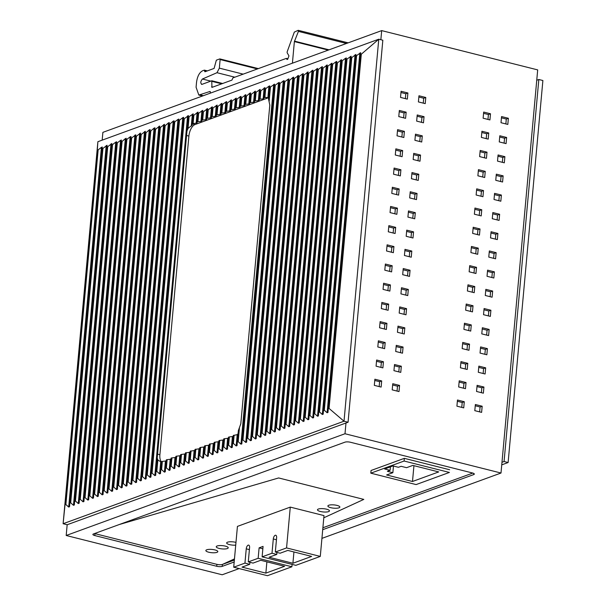 <?xml version="1.0" encoding="UTF-8"?>
<svg xmlns="http://www.w3.org/2000/svg" width="606" height="606" viewBox="0 0 606 606"><rect width="100%" height="100%" fill="white"/><g stroke="black" fill="none" stroke-linecap="round" stroke-linejoin="round"><path stroke-width="0.91" d="M321.922 538.378L501.003 473.028L537.689 69.895L381.689 30.611L380.863 39.723M345.981 422.996L345.003 433.745L66.19 535.492L222.19 574.776L239.165 568.579M381.689 30.611L102.884 132.358L102.172 140.137M103.331 490.837L135.789 134.797L131.638 137.986L130.782 138.297L131.002 136.547L130.146 136.858L125.995 140.047L126.215 138.289L125.359 138.6L122.071 141.478L121.215 141.789L121.427 140.039L120.571 140.35L116.428 143.546L116.647 141.781L115.791 142.099L111.64 145.296L111.86 143.531L107.716 146.72L106.853 147.031L107.073 145.273L102.929 148.462L102.073 148.773L102.285 147.023L101.429 147.334L97.255 150.568L97.884 141.706L378.773 39.201L382.833 40.223L348.064 422.238L67.168 524.743L66.19 535.492M501.003 473.028L345.003 433.745M483.679 112.065L490.496 113.776L489.936 119.92L483.126 118.208L483.679 112.065M501.563 116.564L508.373 118.284L507.82 124.427L501.003 122.707L501.563 116.564M418.966 95.771L425.776 97.483L425.223 103.626L418.405 101.914L418.966 95.771M401.081 91.264L407.899 92.983L407.338 99.126L400.528 97.407L401.081 91.264M399.339 110.459L406.149 112.178L405.588 118.321L398.778 116.602L399.339 110.459M417.216 114.966L424.033 116.678L423.473 122.821L416.663 121.109L417.216 114.966M397.589 129.661L404.399 131.373L403.846 137.517L397.028 135.805L397.589 129.661M415.474 134.161L422.284 135.873L421.723 142.016L414.913 140.304L415.474 134.161M395.847 148.856L402.657 150.568L402.096 156.712L395.286 155L395.847 148.856M413.724 153.356L420.534 155.075L419.981 161.219L413.163 159.499L413.724 153.356M394.097 168.051L400.907 169.771L400.346 175.907L393.536 174.195L394.097 168.051M411.982 172.559L418.791 174.27L418.231 180.414L411.421 178.694L411.982 172.559M392.347 187.246L399.165 188.966L398.604 195.109L391.787 193.39L392.347 187.246M410.232 191.754L417.042 193.465L416.481 199.609L409.671 197.897L410.232 191.754M390.605 206.449L397.415 208.161L396.854 214.304L390.044 212.585L390.605 206.449M408.482 210.949L415.299 212.661L414.739 218.804L407.921 217.092L408.482 210.949M388.855 225.644L395.665 227.356L395.104 233.499L388.294 231.787L388.855 225.644M406.74 230.144L413.55 231.863L412.989 238.006L406.179 236.287L406.74 230.144M387.105 244.839L393.923 246.551L393.362 252.694L386.552 250.982L387.105 244.839M404.99 249.339L411.8 251.058L411.247 257.202L404.429 255.482L404.99 249.339M385.363 264.034L392.173 265.754L391.612 271.897L384.802 270.178L385.363 264.034M403.24 268.541L410.057 270.253L409.497 276.397L402.687 274.685L403.24 268.541M383.613 283.229L390.423 284.949L389.87 291.092L383.053 289.373L383.613 283.229M401.498 287.736L408.308 289.448L407.747 295.592L400.937 293.88L401.498 287.736M381.863 302.432L388.681 304.144L388.12 310.287L381.31 308.575L381.863 302.432M399.748 306.931L406.558 308.651L406.005 314.794L399.187 313.075L399.748 306.931M380.121 321.627L386.931 323.339L386.37 329.482L379.561 327.77L380.121 321.627M397.998 326.126L404.816 327.846L404.255 333.989L397.445 332.27L397.998 326.126M378.371 340.822L385.181 342.541L384.628 348.685L377.811 346.965L378.371 340.822M396.256 345.329L403.066 347.041L402.505 353.184L395.695 351.472L396.256 345.329M376.629 360.017L383.439 361.737L382.878 367.88L376.068 366.16L376.629 360.017M394.506 364.524L401.323 366.236L400.763 372.379L393.945 370.667L394.506 364.524M374.879 379.22L381.689 380.932L381.129 387.075L374.319 385.363L374.879 379.22M392.764 383.719L399.574 385.431L399.013 391.574L392.203 389.863L392.764 383.719M499.814 135.767L506.631 137.479L506.071 143.622L499.261 141.91L499.814 135.767M481.937 131.26L488.747 132.979L488.186 139.122L481.376 137.403L481.937 131.26M498.071 154.962L504.881 156.674L504.321 162.817L497.511 161.105L498.071 154.962M480.187 150.455L486.997 152.174L486.444 158.317L479.626 156.598L480.187 150.455M496.322 174.157L503.132 175.869L502.579 182.012L495.761 180.3L496.322 174.157M478.445 169.657L485.255 171.369L484.694 177.513L477.884 175.801L478.445 169.657M494.579 193.352L501.389 195.071L500.829 201.215L494.019 199.495L494.579 193.352M476.695 188.852L483.505 190.564L482.944 196.708L476.134 194.996L476.695 188.852M492.829 212.547L499.639 214.266L499.079 220.41L492.269 218.69L492.829 212.547M474.945 208.047L481.762 209.759L481.202 215.903L474.384 214.191L474.945 208.047M491.08 231.75L497.897 233.461L497.337 239.605L490.519 237.893L491.08 231.75M473.203 227.242L480.013 228.962L479.452 235.105L472.642 233.386L473.203 227.242M489.337 250.945L496.147 252.657L495.587 258.8L488.777 257.088L489.337 250.945M471.453 246.445L478.263 248.157L477.702 254.3L470.892 252.581L471.453 246.445M487.588 270.14L494.398 271.859L493.845 278.002L487.027 276.283L487.588 270.14M469.703 265.64L476.521 267.352L475.96 273.495L469.15 271.783L469.703 265.64M485.838 289.335L492.655 291.054L492.095 297.198L485.285 295.478L485.838 289.335M467.961 284.835L474.771 286.547L474.21 292.69L467.4 290.978L467.961 284.835M484.096 308.537L490.905 310.249L490.345 316.393L483.535 314.681L484.096 308.537M466.211 304.03L473.021 305.75L472.468 311.893L465.65 310.174L466.211 304.03M482.346 327.732L489.156 329.444L488.603 335.588L481.785 333.876L482.346 327.732M464.461 323.225L471.279 324.945L470.718 331.088L463.908 329.369L464.461 323.225M480.596 346.927L487.413 348.647L486.853 354.783L480.043 353.071L480.596 346.927M462.719 342.428L469.529 344.14L468.968 350.283L462.158 348.571L462.719 342.428M478.854 366.122L485.664 367.842L485.103 373.985L478.293 372.266L478.854 366.122M460.969 361.623L467.779 363.335L467.226 369.478L460.408 367.766L460.969 361.623M477.104 385.325L483.921 387.037L483.361 393.18L476.543 391.461L477.104 385.325M459.227 380.818L466.037 382.537L465.476 388.681L458.666 386.961L459.227 380.818M475.362 404.52L482.171 406.232L481.611 412.375L474.801 410.663L475.362 404.52M457.477 400.013L464.287 401.733L463.726 407.876L456.916 406.156L457.477 400.013M473.831 473.491L473.733 474.581A4.007 1.091 -174.8 0 0 474.316 474.081A4.007 1.091 -174.8 0 0 472.407 472.96L350.465 442.259A4.007 1.091 -174.8 0 0 344.981 442.16L93.468 533.947A4.007 1.091 -174.8 0 0 92.885 534.439A4.007 1.091 -174.8 0 0 94.794 535.56L94.968 533.644L216.903 564.345A4.007 1.091 -174.8 0 0 222.394 564.444L234.469 558.891L222.394 564.444L234.363 560.073M473.733 474.581L322.718 529.689M234.189 561.997L222.22 566.368L222.394 564.444M216.903 564.345L216.728 566.269A4.007 1.091 -174.8 0 0 222.22 566.368M216.728 566.269L94.794 535.56M490.496 113.776L488.413 114.542L487.966 119.427M483.565 113.322L488.413 114.542M508.373 118.284L506.298 119.041L505.851 123.927M501.45 117.822L506.298 119.041M425.776 97.483L423.7 98.24L423.253 103.134M418.852 97.021L423.7 98.24M407.899 92.983L405.815 93.741L405.369 98.626M400.967 92.521L405.815 93.741M406.149 112.178L404.066 112.936L403.626 117.822M399.225 111.716L404.066 112.936M424.033 116.678L421.95 117.443L421.503 122.329M417.102 116.216L421.95 117.443M404.399 131.373L402.323 132.131L401.876 137.024M397.475 130.911L402.323 132.131M422.284 135.873L420.2 136.638L419.761 141.524M415.36 135.418L420.2 136.638M402.657 150.568L400.574 151.333L400.127 156.219M395.726 150.106L400.574 151.333M420.534 155.075L418.458 155.833L418.011 160.719M413.61 154.613L418.458 155.833M400.907 169.771L398.824 170.528L398.384 175.414M393.983 169.309L398.824 170.528M418.791 174.27L416.708 175.028L416.261 179.921M411.86 173.808L416.708 175.028M399.165 188.966L397.082 189.723L396.635 194.609M392.233 188.504L397.082 189.723M417.042 193.465L414.966 194.223L414.519 199.116M410.118 193.003L414.966 194.223M397.415 208.161L395.332 208.918L394.885 213.812M390.491 207.699L395.332 208.918M415.299 212.661L413.216 213.426L412.769 218.311M408.368 212.206L413.216 213.426M395.665 227.356L393.589 228.114L393.142 233.007M388.741 226.894L393.589 228.114M413.55 231.863L411.466 232.621L411.027 237.507M406.626 231.401L411.466 232.621M393.923 246.551L391.84 247.316L391.393 252.202M386.992 246.097L391.84 247.316M411.8 251.058L409.724 251.816L409.277 256.702M404.876 250.596L409.724 251.816M392.173 265.754L390.09 266.511L389.65 271.397M385.249 265.292L390.09 266.511M410.057 270.253L407.974 271.011L407.527 275.904M403.126 269.791L407.974 271.011M390.423 284.949L388.348 285.706L387.901 290.592M383.5 284.487L388.348 285.706M408.308 289.448L406.225 290.213L405.785 295.099M401.384 288.986L406.225 290.213M388.681 304.144L386.598 304.901L386.151 309.795M381.75 303.682L386.598 304.901M406.558 308.651L404.482 309.408L404.035 314.294M399.634 308.189L404.482 309.408M386.931 323.339L384.848 324.104L384.409 328.99M380.007 322.884L384.848 324.104M404.816 327.846L402.732 328.603L402.286 333.489M397.884 327.384L402.732 328.603M385.181 342.541L383.106 343.299L382.659 348.185M378.258 342.079L383.106 343.299M403.066 347.041L400.983 347.799L400.543 352.692M396.142 346.579L400.983 347.799M383.439 361.737L381.356 362.494L380.909 367.38M376.508 361.274L381.356 362.494M401.323 366.236L399.24 366.994L398.793 371.887M394.392 365.774L399.24 366.994M381.689 380.932L379.614 381.689L379.167 386.583M374.766 380.47L379.614 381.689M399.574 385.431L397.491 386.196L397.044 391.082M392.65 384.977L397.491 386.196M506.631 137.479L504.548 138.236L504.101 143.13M499.7 137.017L504.548 138.236M488.747 132.979L486.663 133.737L486.224 138.623M481.823 132.517L486.663 133.737M504.881 156.674L502.798 157.431L502.359 162.325M497.958 156.212L502.798 157.431M486.997 152.174L484.921 152.932L484.474 157.818M480.073 151.712L484.921 152.932M503.132 175.869L501.056 176.634L500.609 181.52M496.208 175.414L501.056 176.634M485.255 171.369L483.171 172.127L482.724 177.02M478.323 170.907L483.171 172.127M501.389 195.071L499.306 195.829L498.859 200.715M494.458 194.609L499.306 195.829M483.505 190.564L481.429 191.329L480.982 196.215M476.581 190.102L481.429 191.329M499.639 214.266L497.564 215.024L497.117 219.917M492.716 213.804L497.564 215.024M481.762 209.759L479.679 210.524L479.232 215.41M474.831 209.305L479.679 210.524M497.897 233.461L495.814 234.219L495.367 239.112M490.966 232.999L495.814 234.219M480.013 228.962L477.929 229.719L477.49 234.605M473.089 228.5L477.929 229.719M496.147 252.657L494.064 253.422L493.625 258.308M489.224 252.202L494.064 253.422M478.263 248.157L476.187 248.915L475.74 253.808M471.339 247.695L476.187 248.915M494.398 271.859L492.322 272.617L491.875 277.503M487.474 271.397L492.322 272.617M476.521 267.352L474.437 268.11L473.99 273.003M469.589 266.89L474.437 268.11M492.655 291.054L490.572 291.812L490.125 296.698M485.724 290.592L490.572 291.812M474.771 286.547L472.688 287.312L472.248 292.198M467.847 286.093L472.688 287.312M490.905 310.249L488.822 311.007L488.383 315.9M483.982 309.787L488.822 311.007M473.021 305.75L470.945 306.507L470.498 311.393M466.097 305.288L470.945 306.507M489.156 329.444L487.08 330.209L486.633 335.095M482.232 328.982L487.08 330.209M471.279 324.945L469.195 325.702L468.749 330.588M464.347 324.483L469.195 325.702M487.413 348.647L485.33 349.404L484.883 354.29M480.482 348.185L485.33 349.404M469.529 344.14L467.446 344.897L467.006 349.791M462.605 343.678L467.446 344.897M485.664 367.842L483.58 368.599L483.141 373.485M478.74 367.38L483.58 368.599M467.779 363.335L465.703 364.1L465.257 368.986M460.855 362.873L465.703 364.1M483.921 387.037L481.838 387.795L481.391 392.688M476.99 386.575L481.838 387.795M466.037 382.537L463.954 383.295L463.507 388.181M459.106 382.075L463.954 383.295M482.171 406.232L480.088 406.99L479.641 411.883M475.248 405.77L480.088 406.99M464.287 401.733L462.211 402.49L461.764 407.376M457.363 401.27L462.211 402.49M472.786 473.066L322.892 527.765M278.646 477.952L119.177 524.561L278.646 477.952L363.805 499.397L278.646 477.952M323.801 517.797L363.805 499.397L323.801 517.797M449.652 469.748L404.346 458.341L371.054 470.491L370.811 473.172L416.117 484.58L449.402 472.438L404.104 461.03L370.811 473.172M501.98 462.28L504.063 461.522L508.116 462.537L501.745 464.863M508.116 462.537L542.885 80.522L538.832 79.5L504.063 461.522M536.749 80.265L538.832 79.5M360.714 52.699L360.487 54.487L361.305 54.207L378.773 39.201L344.011 421.215L63.115 523.72L65.016 504.798L65.872 504.525L68.698 507.063L69.554 506.745L69.826 503.116L70.682 502.798L73.477 505.313L74.333 505.003L74.606 501.367L75.462 501.056L78.265 503.571L79.121 503.253L79.394 499.594L80.25 499.306L83.052 501.821L83.908 501.541M348.064 422.238L344.011 421.215L329.066 408.436L328.247 408.777L327.967 412.466L327.119 412.754L324.316 410.239L323.46 410.557L323.187 414.216L322.331 414.504L319.529 411.989L318.673 412.269L350.919 57.979L318.68 412.247M328.255 408.724L360.487 54.517L328.247 408.777M360.706 52.714L355.707 56.214L323.46 410.557M318.673 412.3L318.4 415.966M318.4 415.936L317.544 416.246L314.741 413.731L313.885 414.049L313.613 417.678L312.757 417.996L309.961 415.481L309.105 415.792L308.833 419.428L307.977 419.738L305.174 417.223L304.318 417.542L304.045 421.2M350.919 57.979L351.139 56.206L346.132 59.706L313.885 414.049M346.132 59.706L346.352 57.956L345.496 58.267L341.345 61.471L309.105 415.792M336.557 63.236L304.318 417.542M304.045 421.178L303.189 421.488L300.387 418.973L299.531 419.261L299.258 422.95M299.258 422.92L298.402 423.23L295.599 420.723L294.751 421.003L294.471 424.692M294.471 424.67L293.615 424.98L290.819 422.465L289.963 422.776L289.691 426.412L288.827 426.722L286.032 424.215L285.176 424.526L284.903 428.162L284.047 428.472L281.245 425.957L280.389 426.276L280.116 429.934L279.26 430.222L276.457 427.707L275.601 428.018L307.848 73.69L275.609 427.965M341.352 61.456L341.564 59.699L337.421 62.888L336.565 63.198L336.784 61.448L335.929 61.759L331.777 64.963L331.997 63.198L326.99 66.705L327.21 64.94L323.066 68.13L322.21 68.44L322.422 66.69L321.566 67.001L317.423 70.19L285.176 424.526M317.423 70.198L317.642 68.433L312.635 71.932L280.389 426.276M275.601 428.018L275.329 431.684M275.329 431.654L274.473 431.964L271.677 429.449L270.814 429.768L303.061 75.439L270.821 429.707M270.814 429.768L270.541 433.426M270.549 433.396L269.685 433.714L266.89 431.199L266.034 431.51L265.761 435.146L264.905 435.456L262.103 432.942L261.247 433.26L260.974 436.888L260.118 437.206L257.315 434.691L256.459 435.002L256.186 438.668M303.061 75.439L303.28 73.674L302.424 73.985L298.281 77.174L266.034 431.51M293.493 78.954L261.247 433.26M256.186 438.638L255.331 438.949L252.528 436.441L251.679 436.721L251.399 440.41M251.399 440.388L250.543 440.698L247.748 438.183L246.892 438.471L246.612 442.16M246.619 442.13L245.763 442.441L242.961 439.933L242.105 440.244L241.832 443.88L240.976 444.19L238.173 441.676L237.317 441.986L237.044 445.622L236.189 445.933L233.386 443.425L232.53 443.736L232.257 447.395L231.401 447.682L228.606 445.168L227.75 445.486L228.5 437.237L229.356 436.934L228.606 445.168M266.034 431.48L298.5 75.417L294.349 78.606L293.493 78.916L293.713 77.167L292.857 77.477L289.562 80.356L288.706 80.666L288.926 78.909L288.07 79.227L283.919 82.424L284.138 80.659L283.282 80.969L279.139 84.173L279.358 82.408L278.495 82.719L274.351 85.908L242.105 440.244M274.351 85.916L274.571 84.151L269.564 87.65L268.534 99.02L269.806 105.118L240.802 423.783L238.355 430.601L237.317 441.986M238.128 433.699L237.219 434.631L233.28 435.502L232.53 443.736M227.75 445.486L227.47 449.144M227.477 449.114L226.621 449.432L223.819 446.917L222.963 447.228L223.712 438.986M222.963 447.228L222.69 450.894M222.69 450.864L221.834 451.175L219.031 448.66L218.175 448.978L217.902 452.606L217.046 452.924L214.244 450.409L213.388 450.72L213.115 454.356L212.259 454.667L209.464 452.152L208.608 452.47L208.328 456.129M218.925 440.729L218.175 448.978M208.335 456.106L207.479 456.416L204.676 453.902L203.821 454.189L203.548 457.878M203.548 457.848L202.692 458.159L199.889 455.651L199.033 455.962L199.783 447.713L200.639 447.41L199.889 455.651M199.033 455.962L198.76 459.598L197.904 459.909L195.102 457.394L194.246 457.704L193.973 461.34L193.117 461.651L190.322 459.143L189.466 459.454L189.193 463.09L188.337 463.401L185.534 460.886L184.678 461.196L184.406 464.863M199.753 448.667L194.996 449.47L194.246 457.704M194.973 450.409L190.216 451.212L189.466 459.454M190.186 452.159L185.428 452.962L184.678 461.196M184.406 464.832L183.55 465.15L180.747 462.636L179.891 462.946L180.641 454.705M179.891 462.946L179.618 466.612M179.618 466.582L178.762 466.893L175.96 464.378L175.104 464.696L175.854 456.447M175.104 464.696L174.831 468.324L173.975 468.643L171.18 466.128L170.324 466.438L170.051 470.074L169.195 470.385L166.392 467.87L165.536 468.188L165.264 471.816L164.408 472.135L161.605 469.62L160.749 469.93L160.476 473.597M170.324 466.408L171.074 458.197L170.324 466.438M160.476 473.566L159.62 473.877L156.818 471.37L155.962 471.68L157.204 458.015L157.855 460.007L161.507 462.257M155.962 471.68L155.689 475.339L154.833 475.627L152.038 473.112L151.182 473.4L183.421 119.102L151.182 473.369M151.182 473.422L150.902 477.089L150.046 477.369L147.25 474.862L146.394 475.172L146.122 478.808L145.266 479.119L142.463 476.604L141.607 476.914L141.334 480.55L140.478 480.861L137.676 478.354L136.82 478.664L169.286 122.571L168.43 122.882L165.143 125.76L132.896 480.096L135.691 482.611L136.547 482.323M183.421 119.102L183.641 117.337L182.785 117.647L178.641 120.836L146.394 475.172M178.641 120.836L178.861 119.079L178.005 119.39L173.854 122.579L141.607 476.914M136.82 478.664L136.547 482.3M132.896 480.096L132.032 480.414L164.279 126.101L132.04 480.384M132.032 480.414L131.76 484.073M131.767 484.042L130.904 484.361L128.108 481.846L127.252 482.126L159.719 126.063L155.568 129.252L154.712 129.563L154.931 127.813L154.076 128.124L150.78 131.002L149.924 131.313L150.144 129.555L149.288 129.873L146.001 132.744L145.145 133.055L145.357 131.29M127.252 482.156L126.972 485.823M126.98 485.792L126.124 486.103L123.321 483.588L122.465 483.906L122.192 487.535L121.336 487.853L118.534 485.338L117.678 485.648L117.405 489.284L116.549 489.595L113.754 487.08L112.89 487.398L112.618 491.057L111.762 491.345L108.966 488.83L108.11 489.118L140.357 134.82L108.11 489.087M145.137 133.07L112.89 487.398M108.11 489.14L107.83 492.807L106.982 493.087L104.179 490.58L103.323 490.86L135.57 136.562M103.323 490.89L103.05 494.549L102.194 494.837L99.392 492.322L98.536 492.633L98.263 496.269L97.407 496.579L94.604 494.072L93.748 494.382L93.475 498.018L92.62 498.329L89.824 495.814L88.968 496.125L88.688 499.791M130.782 138.297L98.536 492.633M93.756 494.352L125.995 140.047L93.748 494.382M121.208 141.827L88.968 496.125M88.696 499.761L87.84 500.079L85.037 497.564L84.181 497.844L116.428 143.561L84.181 497.844M84.181 497.874L83.908 501.51M102.066 148.788L69.826 503.116M355.707 56.214L355.927 54.449L351.775 57.653L319.529 411.989M336.565 63.213L304.318 417.511M322.203 68.455L289.963 422.753M312.635 71.932L312.855 70.167L308.704 73.364L276.457 427.707M307.848 73.69L308.068 71.917L303.924 75.114L271.677 429.449M293.493 78.931L261.247 433.229M288.706 80.681L256.467 434.979M198.003 112.08L193.852 115.284L192.996 115.594L193.216 113.837L188.208 117.352L188.428 115.572M188.428 115.587L184.285 118.776L152.038 473.112M173.854 122.579L174.073 120.829L173.218 121.139L169.922 124.01L137.676 478.354M164.279 126.086L164.506 124.306L160.355 127.502L128.108 481.846M145.357 131.305L141.213 134.494L108.966 488.83M140.357 134.82L140.577 133.04L136.426 136.236L104.179 490.58M121.215 141.804L88.968 496.102M106.853 147.046L74.614 501.336M135.57 136.547L136.426 136.236M140.357 134.805L141.213 134.494M127.252 482.126L159.499 127.836L160.355 127.502M164.287 126.071L165.143 125.76M136.827 478.634L169.066 124.336L169.922 124.01M183.429 119.087L184.285 118.776M192.996 115.61L192.246 123.889L194.973 124.571L267.791 97.998L264.89 97.324L263.148 98.892L259.474 99.179M221.932 103.346L217.781 106.55L216.925 106.861L217.145 105.096L212.138 108.618L212.358 106.845L207.35 110.368L207.57 108.603L203.427 111.792L202.571 112.102L202.783 110.345L197.783 113.845L198.003 112.095M197.783 113.86L197.003 123.033L192.473 123.632M201.821 120.336L202.571 112.102L201.79 121.283L197.261 121.882M216.925 106.876L216.175 115.095L216.925 106.861M231.5 99.854L227.348 103.058L226.492 103.368L226.712 101.619L225.856 101.929L221.713 105.118L221.925 103.361M220.963 113.337L221.713 105.118M225.75 111.595L226.492 103.368M259.989 91.173L259.247 99.369L260.216 89.377L255.209 92.907L255.429 91.127L251.278 94.324L250.422 94.634L250.642 92.885L249.786 93.195L246.498 96.074L245.635 96.384L245.854 94.627L241.711 97.816L240.855 98.127L241.067 96.377L240.211 96.687L236.067 99.892L236.287 98.127L231.28 101.634L231.5 99.869M240.847 98.142L240.074 107.315L235.545 107.913M244.885 104.618L245.635 96.384L244.862 105.565L240.332 106.164M249.672 102.876L250.422 94.634L249.649 103.823L245.112 104.421M259.997 91.142L260.853 90.832L260.103 99.066M269.564 87.65L269.784 85.9L268.928 86.211L264.777 89.4L264.996 87.628L260.853 90.832M264.034 97.619L264.777 89.4M303.068 75.424L303.924 75.114M307.848 73.682L308.704 73.364M350.919 57.964L351.775 57.653M97.884 141.706L63.115 523.72L67.168 524.743M268.928 86.211L267.897 97.521L268.7 97.816L265.072 97.308M227.75 445.425L228.727 437.04M228.47 438.183L223.94 438.789M254.459 101.119L255.209 92.907L254.429 102.073L249.899 102.672M259.247 99.384L259.216 100.331L258.361 100.634L254.687 100.922M218.895 441.676L214.365 442.282M214.115 443.425L209.585 444.031M209.328 445.168L204.798 445.774M199.041 455.909L200.01 447.523M230.53 109.86L230.507 110.807M236.067 99.899L235.287 109.057L230.772 109.656M230.507 110.8L225.985 111.398L225.72 112.557L221.19 113.148L220.932 114.299L216.418 114.89L216.145 116.049L215.289 116.352L211.615 116.64M185.398 453.902L180.868 454.508M180.611 455.651L176.081 456.25M206.601 118.587L207.35 110.368L206.578 119.541L202.048 120.139M211.388 116.837L212.138 108.618L211.365 117.791L206.843 118.382M175.831 457.394L171.293 458M171.043 459.143L166.514 459.749M166.256 460.886L161.726 461.492M189.064 117.026L188.034 128.381L186.966 131.04L188.208 117.352M161.484 461.878A10.014 4.818 -75.9 0 1 159.893 454.735L157.575 454.152L157.212 457.977M157.575 454.152L186.966 131.04M188.034 128.381L192.185 125.147L192.246 123.889M185.671 452.758L184.678 461.143M190.451 451.008L189.466 459.401M221.705 105.126L221.19 113.148M194.253 457.651L195.223 449.266M226.492 103.384L225.97 111.406M204.54 446.917L200.639 447.41M223.682 439.933L219.152 440.532M233.257 436.441L229.356 436.934M232.537 443.683L233.507 435.297M264.777 89.408L264.254 97.43M268.64 97.816A10.014 4.818 -75.9 0 0 267.791 97.998M194.973 124.571A10.014 4.818 -75.9 0 0 188.898 136.07L186.58 135.486M159.893 454.735L188.898 136.07M210.206 91.514L210.32 92.074L209.979 91.461L198.836 95.066L196.079 87.249L196.533 82.257C197.367 76.318 199.397 72.485 202.609 70.766L204.267 70.152L204.926 71.773L214.085 68.433L216.35 60.176L219.773 58.926L220.122 59.547L219.342 68.137L216.993 72.705L202.404 79.022C200.412 81.537 200.268 83.31 201.972 84.355L211.752 80.787L211.956 87.393L231.931 80.106L232.939 77.879L286.274 58.418L287.062 59.509L287.661 59.297L288.964 55.881L287.138 52.752L287.153 51.843L294.319 32.095L298.197 30.308L348.162 42.852M286.274 58.418L287.88 58.88M212.812 87.082L211.608 86.779L211.956 87.393M211.752 80.787L212.1 81.401L221.728 83.825M201.533 84.385L201.972 84.355M219.773 58.926L220.122 59.547L257.436 68.94M205.782 71.455L204.586 71.152L204.926 71.773M204.267 70.152L204.616 70.773L206.419 71.228M210.32 92.074L210.221 93.188M298.197 30.308L298.432 31.383L294.372 41.587L292.41 63.198M216.948 552.354A6.007 1.636 -174.8 0 0 217.819 551.619A6.007 1.636 -174.8 0 0 213.524 549.634A6.007 1.636 -174.8 0 0 206.729 549.786A6.007 1.636 -174.8 0 0 205.851 550.528A6.007 1.636 -174.8 0 0 210.146 552.505A6.007 1.636 -174.8 0 0 216.948 552.354A6.007 1.636 -174.8 0 0 217.819 551.619A6.007 1.636 -174.8 0 0 213.524 549.634A6.007 1.636 -174.8 0 0 206.729 549.786A6.007 1.636 -174.8 0 0 205.851 550.528A6.007 1.636 -174.8 0 0 210.146 552.505A6.007 1.636 -174.8 0 0 216.948 552.354M94.581 533.538A4.007 1.091 -174.8 0 0 94.968 533.644M290.274 507.108L286.562 547.922L320.286 556.414L323.998 515.6L290.274 507.108L237.431 526.394L233.711 567.208L244.945 563.11L249.717 564.307L242.021 567.118L265.86 573.125L284.585 566.292L260.747 560.285L253.043 563.095L248.278 561.891L249.581 547.612A3.204 1.545 -75.9 0 0 248.695 545.112A3.204 1.545 -75.9 0 0 246.248 548.824L244.945 563.11M217.13 545.991A6.007 1.636 -174.8 0 0 216.251 546.733A6.007 1.636 -174.8 0 0 220.546 548.71A6.007 1.636 -174.8 0 0 227.348 548.559A6.007 1.636 -174.8 0 0 228.227 547.816A6.007 1.636 -174.8 0 0 223.932 545.839A6.007 1.636 -174.8 0 0 217.13 545.991A6.007 1.636 -174.8 0 0 216.251 546.733A6.007 1.636 -174.8 0 0 220.546 548.71A6.007 1.636 -174.8 0 0 227.348 548.559A6.007 1.636 -174.8 0 0 228.227 547.816A6.007 1.636 -174.8 0 0 223.932 545.839A6.007 1.636 -174.8 0 0 217.13 545.991M328.755 505.252A6.007 1.636 -174.8 0 0 327.884 505.995A6.007 1.636 -174.8 0 0 332.179 507.972A6.007 1.636 -174.8 0 0 338.974 507.82A6.007 1.636 -174.8 0 0 339.852 507.086A6.007 1.636 -174.8 0 0 335.557 505.101A6.007 1.636 -174.8 0 0 328.755 505.252A6.007 1.636 -174.8 0 0 327.884 505.995A6.007 1.636 -174.8 0 0 332.179 507.972A6.007 1.636 -174.8 0 0 338.974 507.82A6.007 1.636 -174.8 0 0 339.852 507.086A6.007 1.636 -174.8 0 0 335.557 505.101A6.007 1.636 -174.8 0 0 328.755 505.252M318.355 509.048A6.007 1.636 -174.8 0 0 317.476 509.79A6.007 1.636 -174.8 0 0 321.771 511.767A6.007 1.636 -174.8 0 0 328.573 511.623A6.007 1.636 -174.8 0 0 329.452 510.881A6.007 1.636 -174.8 0 0 325.157 508.904A6.007 1.636 -174.8 0 0 318.355 509.048A6.007 1.636 -174.8 0 0 317.476 509.79A6.007 1.636 -174.8 0 0 321.771 511.767A6.007 1.636 -174.8 0 0 328.573 511.623A6.007 1.636 -174.8 0 0 329.452 510.881A6.007 1.636 -174.8 0 0 325.157 508.904A6.007 1.636 -174.8 0 0 318.355 509.048A6.007 1.636 -174.8 0 0 317.476 509.79A6.007 1.636 -174.8 0 0 321.771 511.767A6.007 1.636 -174.8 0 0 328.573 511.623A6.007 1.636 -174.8 0 0 329.452 510.881A6.007 1.636 -174.8 0 0 325.157 508.904A6.007 1.636 -174.8 0 0 318.355 509.048M227.53 542.188A6.007 1.636 -174.8 0 0 226.659 542.931A6.007 1.636 -174.8 0 0 229.629 544.642A6.007 1.636 -174.8 0 0 235.719 545.142A6.007 1.636 -174.8 0 1 229.629 544.642A6.007 1.636 -174.8 0 1 226.659 542.931A6.007 1.636 -174.8 0 1 227.53 542.188A6.007 1.636 -174.8 0 1 235.969 542.393A6.007 1.636 -174.8 0 0 227.53 542.188M412.497 481.49L386.613 474.975L392.855 472.695L387.401 471.324L390.112 470.332L384.659 468.961L392.983 465.923L398.43 467.294L401.134 466.309L406.588 467.68L412.83 465.408L438.714 471.922L412.497 481.49L413.936 465.681M393.461 466.044L392.855 472.695M390.423 466.855L390.112 470.332M404.346 458.341L404.104 461.03M286.562 547.922L275.329 552.021L280.093 553.225L287.797 550.415L311.635 556.414L292.91 563.254L269.072 557.247L276.768 554.437L276.95 552.43M292.91 563.254L293.94 551.96M275.329 552.021L276.624 537.742A3.204 1.545 104.1 0 0 275.745 535.242A3.204 1.545 104.1 0 0 273.298 538.954L271.996 553.24L276.768 554.437M271.996 553.24L262.118 556.846L295.834 565.337L320.286 556.414M248.278 561.891L258.164 558.285L259.11 547.847L263.065 546.4L262.118 556.846M258.164 558.285L291.88 566.777L292.1 564.398M291.88 566.777L267.435 575.7L233.711 567.208M249.899 562.3L249.717 564.307M262.845 548.786L259.11 547.847M266.89 561.83L265.86 573.125M361.305 54.207L329.066 408.436M359.85 53.033L327.119 412.754M356.563 55.903L324.316 410.239M355.699 56.252L323.46 410.497M355.071 54.775L322.331 414.504M350.283 56.525L317.544 416.246M346.988 59.396L314.741 413.731M346.132 59.744L313.893 413.989M345.496 58.267L312.757 417.996M342.208 61.145L309.961 415.481M340.708 60.017L307.977 419.738M337.421 62.888L305.174 417.223M335.929 61.759L303.189 421.488M332.633 64.637L300.387 418.973M299.531 419.261L331.777 64.963L299.538 419.231M331.141 63.509L298.402 423.23M327.846 66.38L295.599 420.723M326.99 66.721L294.751 420.981M326.354 65.251L293.615 424.98M323.066 68.13L290.819 422.465M322.203 68.47L289.963 422.723M321.566 67.001L288.827 426.722M318.279 69.872L286.032 424.215M317.415 70.22L285.176 424.473M316.786 68.743L284.047 428.472M313.491 71.622L281.245 425.957M312.635 71.97L280.396 426.215M311.999 70.493L279.26 430.222M307.212 72.243L274.473 431.964M302.424 73.985L269.685 433.714M299.137 76.864L266.89 431.199M297.637 75.735L264.905 435.456M294.349 78.606L262.103 432.942M292.857 77.477L260.118 437.206M289.562 80.356L257.315 434.691M288.706 80.696L256.467 434.949M288.07 79.227L255.331 438.949M284.782 82.098L252.528 436.441M283.919 82.439L251.679 436.699M283.282 80.969L250.543 440.698M279.995 83.848L247.748 438.183M279.131 84.181L246.892 438.441M278.495 82.719L245.763 442.441M275.207 85.59L242.961 439.933M274.351 85.938L242.112 440.191M187.572 115.897L154.833 475.627M182.785 117.647L150.046 477.369M179.497 120.518L147.25 474.862M178.634 120.867L146.394 475.119M178.005 119.39L145.266 479.119M174.71 122.268L142.463 476.604M173.854 122.609L141.615 476.861M173.218 121.139L140.478 480.861M168.43 122.882L135.691 482.611M163.643 124.631L130.904 484.361M158.855 126.381L126.124 486.103M155.568 129.252L123.321 483.588M154.712 129.601L122.473 483.846M154.076 128.124L121.336 487.853M150.78 131.002L118.534 485.338M149.924 131.343L117.685 485.595M149.288 129.873L116.549 489.595M146.001 132.744L113.754 487.08M145.137 133.093L112.898 487.338M144.501 131.616L111.762 491.345M139.713 133.365L106.982 493.087M134.933 135.108L102.194 494.837M131.638 137.986L99.392 492.322M130.782 138.327L98.543 492.58M130.146 136.858L97.407 496.579M126.859 139.728L94.604 494.072M125.359 138.6L92.62 498.329M122.071 141.478L89.824 495.814M120.571 140.35L87.84 500.079M117.284 143.221L85.037 497.564M115.791 142.099L83.052 501.821M112.496 144.97L80.25 499.306M111.64 145.311L79.401 499.564M111.004 143.842L78.265 503.571M107.716 146.72L75.462 501.056M106.853 147.061L74.614 501.313M106.217 145.591L73.477 505.313M102.929 148.462L70.682 502.798M102.066 148.811L69.826 503.056M101.429 147.334L68.698 507.063M98.111 150.235L65.872 504.525M97.255 150.568L65.016 504.798M273.715 84.461L240.976 444.19M237.219 434.631L236.189 445.933M223.712 438.994L222.97 447.175M224.568 438.676L223.819 446.917M256.065 92.574L255.315 100.816M249.786 93.195L248.793 104.126M218.039 441.994L217.046 452.924M244.998 94.945L244.006 105.876M213.259 443.736L212.259 454.667M203.821 454.189L204.57 445.971L203.828 454.159M205.426 445.668L204.676 453.902M236.923 99.566L236.173 107.8M232.136 101.308L231.386 109.55M231.28 101.649L230.53 109.845L231.28 101.634M230.644 100.179L229.651 111.11M198.897 448.978L197.904 459.909M225.856 101.929L224.864 112.86M194.117 450.72L193.117 461.651M221.069 103.671L220.076 114.602M189.33 452.47L188.337 463.401M180.641 454.712L179.899 462.893M181.497 454.394L180.747 462.636M212.994 108.292L212.244 116.534M175.854 456.454L175.111 464.635M176.71 456.144L175.96 464.378M208.206 110.042L207.457 118.276M206.714 108.913L205.722 119.844M174.975 457.712L173.975 468.643M201.927 110.663L200.934 121.594M170.188 459.454L169.195 470.385M197.147 112.405L196.147 123.336M165.4 461.204L164.408 472.135M157.204 458.06L155.969 471.627M157.855 460.007L156.818 471.37M188.208 117.367L186.974 130.926M192.36 114.155L191.276 126.071M160.704 461.961L159.62 473.877M192.996 115.617L192.246 123.821M160.749 469.908L161.499 461.689L160.757 469.877M162.355 461.386L161.605 469.62M193.852 115.284L193.102 123.518M197.783 113.875L197.033 122.071M165.536 468.158L166.286 459.939L165.536 468.127M167.142 459.636L166.392 467.87M198.639 113.534L197.889 121.776M171.93 457.886L171.18 466.128M203.427 111.792L202.677 120.026M211.502 107.171L210.509 118.102M179.755 455.962L178.762 466.893M216.289 105.421L215.289 116.352M184.542 454.212L183.55 465.15M186.284 452.652L185.534 460.886M217.781 106.55L217.031 114.784M191.072 450.902L190.322 459.143M222.569 104.8L221.819 113.042M195.852 449.16L195.102 457.394M227.348 103.058L226.606 111.292M235.431 98.437L234.431 109.368M203.684 447.228L202.692 458.159M240.211 96.687L239.219 107.618M208.472 445.486L207.479 456.416M240.847 98.157L240.105 106.353M208.608 452.44L209.358 444.221L208.608 452.409M210.214 443.918L209.464 452.152M241.711 97.816L240.961 106.058M213.395 450.697L214.138 442.478L213.395 450.667M214.994 442.168L214.244 450.409M246.498 96.074L245.748 104.308M218.925 440.736L218.183 448.917M219.781 440.426L219.031 448.66M251.278 94.324L250.528 102.566M254.573 91.453L253.573 102.384M222.826 440.244L221.834 451.175M259.353 89.703L258.361 100.634M227.614 438.502L226.621 449.432M264.14 87.953L263.148 98.892M232.401 436.752L231.401 447.682M234.136 435.184L233.386 443.425M265.64 89.082L264.89 97.324M238.355 430.631L237.325 441.933M239.423 427.98L238.173 441.676M270.42 87.34L269.178 101.035M298.432 30.368L348.094 42.874M220.008 58.987L258.292 68.629M204.502 70.213L207.282 70.91M200.404 94.953L203.358 95.695M294.372 41.587L328.255 50.116M294.486 41.125L329.043 49.828M298.432 31.383L346.45 43.473M286.509 58.471L287.903 58.827M211.986 80.848L222.584 83.514M202.404 79.022L210.805 81.136M216.993 72.705L234.825 77.189M219.342 68.137L243.188 74.144M273.298 538.954L276.442 539.749M249.392 549.619L246.248 548.824M341.345 61.471L309.105 415.769M154.712 129.578L122.465 483.876M149.924 131.328L117.685 485.618M111.64 145.296L79.394 499.594M279.139 84.173L246.892 438.471M283.919 82.424L251.679 436.721M326.99 66.705L294.751 421.003M236.067 99.892L235.317 108.103M269.564 87.665L268.534 99.02M204.396 70.144L207.343 70.887M198.836 95.066L202.533 95.998M286.396 58.411L287.926 58.79M211.88 80.78L222.652 83.492M258.361 68.607L219.902 58.918"/></g></svg>
